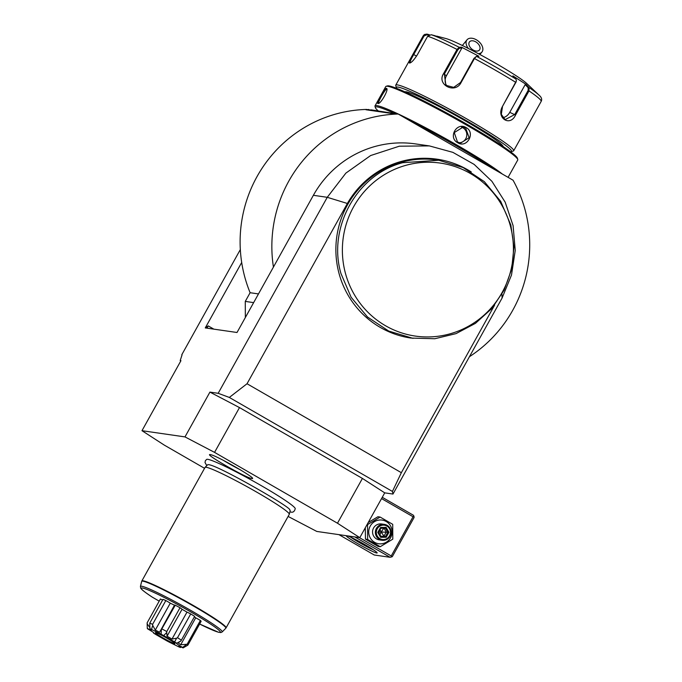 <?xml version="1.0" encoding="UTF-8"?>
<svg xmlns="http://www.w3.org/2000/svg" width="682" height="682" viewBox="0 0 682 682"><rect width="100%" height="100%" fill="white"/><g stroke="black" fill="none" stroke-linecap="round" stroke-linejoin="round"><path stroke-width="1.02" d="M365.288 527.791L365.467 539.138L378.084 546.41L380.241 546.725L392.789 539.155L392.713 524.322L380.096 517.05L377.93 516.734L368.237 522.497M381.545 498.585L413.053 516.751L391.238 555.949L359.405 537.604M413.053 516.751L413.965 516.419L413.505 515.302L382.261 497.297M501.943 294.181L502.08 298.06L392.985 494.049L384.733 492.856L359.798 537.655L337.479 523.222L362.415 478.432L384.733 492.856M288.102 516.427L316.798 531.44L359.798 537.655M182.043 354.93L180.193 360.582L180.79 360.966M184.984 436.906L209.92 392.107L239.493 407.589L214.557 452.379L184.984 436.906L141.984 430.692L180.943 360.693L180.193 360.582M209.92 392.107L218.172 393.301L229.323 397.435L392.423 491.441L392.985 494.049M229.323 397.435L247.029 383.744L347.368 203.475L327.258 197.311L218.172 393.301M502.08 298.06L511.5 275.042L515.242 250.413L513.094 225.631L505.157 202.136L491.918 181.318L474.143 164.396L452.882 152.359L429.379 145.905L415.491 143.902A102.837 100.586 98.2 0 0 313.379 195.299L273.431 267.071A131.754 128.872 -81.8 0 1 398.211 114.03L513.06 180.219A131.754 128.872 -81.8 0 1 469.429 356.712M245.358 317.505L245.273 301.41L250.115 292.714A131.754 128.872 98.2 0 1 241.692 262.476L205.273 327.906L237.012 332.492L273.431 267.071M181.779 354.759L240.328 249.578M141.984 430.692L164.302 445.116L204.549 468.312M214.557 452.379L337.479 523.222M289.893 511.875L290.796 512.054C293.021 512.668 294.505 511.526 295.246 508.644A50.715 3.828 -150.9 0 0 255.972 482.626A50.715 3.828 -150.9 0 0 207.78 459.327A50.715 3.828 -150.9 0 0 206.723 459.37L205.401 460.648L205.018 462.532L206.791 465.627M210.363 454.638C215.614 454.868 259.45 480.137 251.76 478.491C246.517 478.261 202.673 452.993 210.363 454.638L209.851 454.664M252.357 478.321L251.76 478.491M239.493 407.589L362.415 478.432M247.029 383.744L401.348 472.686L392.423 491.441M401.348 472.686L494.612 305.118M471.271 171.932A90.783 88.805 98.2 0 0 347.368 203.475M438.782 160.253L436.795 159.972A89.981 88.012 98.2 0 0 338.988 273.286A89.981 88.012 98.2 0 0 411.05 338.076L434.818 338.732L456.053 333.617L475.448 323.345L491.807 308.545L504.126 290.114L511.662 269.185L513.947 247.037L510.844 225.043L500.69 201.352L484.322 181.634L463.095 167.55L438.782 160.253L402.687 162.708C356.984 174.464 327.386 227.652 340.974 273.576L351.128 297.267L367.496 316.985L388.723 331.068L413.036 338.366M429.379 145.905L399.328 146.195L370.641 155.539L345.885 173.1L327.258 197.311L313.379 195.299M250.115 292.714L258.478 293.925M241.692 262.476A131.754 128.872 -81.8 0 1 366.473 109.435L366.89 109.495M394.477 113.868L396.506 113.783L395.884 113.425L394.477 113.868L365.936 109.742L368.774 109.504A13.018 0.98 -150.9 0 0 369.141 109.828L368.766 109.913M398.211 114.03L396.506 113.783M207.209 328.187A3.214 0.622 120 0 1 208.198 325.894L205.512 328.042M253.644 302.62L245.273 301.41M395.884 113.425L394.673 113.246C392.474 113.51 391.63 113.391 392.15 112.88A13.018 0.98 -150.9 0 0 392.525 113.203L392.141 113.297M393.582 113.357L392.525 113.203M392.005 113.169L371.298 109.87C369.09 110.134 368.254 110.015 368.774 109.504L368.63 109.793M370.198 109.981L369.141 109.828M378.195 110.868A74.551 5.627 29.1 0 1 375.381 107.645A74.551 5.627 29.1 0 1 394.205 113.297M410.607 121.166A74.551 5.627 29.1 0 1 455.891 145.65A74.551 5.627 29.1 0 1 493.666 169.034M375.381 107.645L375.006 106.341A75.514 5.703 29.1 0 1 375.032 105.863A75.514 5.703 29.1 0 1 456.556 144.831A75.514 5.703 29.1 0 1 502.302 174.021M457.724 142.734C447.759 137.628 456.667 121.618 466.138 127.611C475.866 132.692 466.965 148.693 457.724 142.734L454.263 132.589L462.933 127.202L465.695 128.156L469.139 137.696L460.631 143.109L457.903 142.154M375.032 105.863L385.782 86.546A75.514 5.703 29.1 0 1 386.183 86.273A75.514 5.703 29.1 0 1 467.306 125.514A75.514 5.703 29.1 0 1 517.774 159.511A75.514 5.703 29.1 0 1 517.749 159.997L508.09 177.354M378.851 103.246C376.924 103.681 385.253 88.72 386.643 89.248L386.413 88.37C389.448 88.558 380.53 104.551 377.99 103.494C375.901 103.852 384.81 87.859 386.413 88.37L386.805 88.848M386.183 86.273L387.487 85.906A74.551 5.627 29.1 0 1 467.579 124.644A74.551 5.627 29.1 0 1 517.399 158.207L517.774 159.511M503.12 146.519A56.231 4.245 -150.9 0 0 459.787 117.756A56.231 4.245 -150.9 0 0 406.157 91.806A56.231 4.245 -150.9 0 0 404.946 91.874M396.711 88.379A65.881 4.979 29.1 0 1 396.37 87.731A65.881 4.979 29.1 0 1 397.956 87.074A65.881 4.979 29.1 0 1 464.135 119.376A65.881 4.979 29.1 0 1 511.159 151.626A65.881 4.979 29.1 0 1 510.426 151.677M396.37 87.731L395.748 85.557A67.484 5.098 29.1 0 1 395.765 85.131A67.484 5.098 29.1 0 1 397.367 84.892A67.484 5.098 29.1 0 1 462.95 116.724A67.484 5.098 29.1 0 1 513.691 150.773A67.484 5.098 29.1 0 1 513.333 151.012L511.159 151.626M435.474 35.865L431.186 34.714L427.657 36.248L417.333 54.79C413.965 60.059 411.357 62.812 409.524 63.051C408.757 62.437 409.933 59.479 413.053 54.176L423.377 35.626L424.434 34.501L426.941 34.1L426.915 34.739L428.594 35.191M409.899 63.008L410.376 62.804C409.686 62.25 410.811 59.479 413.752 54.509L424.076 35.958L426.915 34.739M502.404 106.554L515.839 82.403L516.393 80.647L515.942 79.078L512.89 75.855L525.95 84.295L529.002 87.518L528.993 90.902L515.549 115.053C510.136 127.108 496.044 118.029 502.404 106.554L516.359 80.928M431.186 34.714A65.105 4.919 -150.9 0 1 459.182 47.28L461.595 47.211L478.9 56.265L476.488 56.333L474.45 58.541L461.006 82.693C455.03 94.329 436.335 84.636 443.59 73.579L457.025 49.428L459.182 47.28L459.489 48.149L461.842 48.081L446.386 75.838A9.642 9.096 131.6 0 0 447.051 86.196M515.942 79.078A65.105 4.919 -150.9 0 0 476.488 56.333L473.981 58.362L460.546 82.505L453.709 87.373L445.866 85.318L444.366 74.04L457.81 49.888L459.489 48.149M426.941 34.1L429.438 34.765M528.141 90.425L528.993 90.902A67.484 5.098 -150.9 0 1 541.158 101.422C542.258 99.342 541.525 97.219 538.942 95.054A65.105 4.919 -150.9 0 0 529.002 87.518L528.175 87.739L528.141 90.425L514.697 114.576L505.115 119.64L501.304 114.38L502.489 106.682M525.95 84.295L525.2 84.602L509.752 112.36A9.642 7.229 -65.8 0 1 502.736 117.645M436.531 36.078L445.994 38.567A48.2 3.64 29.1 0 1 487.664 58.771A48.2 3.64 29.1 0 1 526.794 83.536L538.942 95.054M461.595 47.211L461.842 48.081M525.2 84.602L528.175 87.739M459.242 142.768A8.031 7.86 98.2 0 0 462.848 127.747A8.031 7.86 -81.8 0 0 461.492 127.125M344.103 267.617A87.398 85.489 98.2 0 0 448.654 334.206A87.398 85.489 98.2 0 0 509.88 224.19A87.398 85.489 98.2 0 0 399.984 167.201A87.398 85.489 98.2 0 0 344.103 267.617M205.077 467.392A48.2 3.64 -150.9 0 0 205.035 467.451L141.865 580.936A48.2 3.64 29.1 0 1 143.007 580.766A48.2 3.64 29.1 0 1 189.852 603.502A48.2 3.64 29.1 0 1 226.1 627.824L289.27 514.339A48.2 3.64 -150.9 0 0 289.296 514.262A48.2 3.64 -150.9 0 0 257.071 492.327A48.2 3.64 -150.9 0 0 206.177 467.281A48.2 3.64 -150.9 0 0 205.077 467.392L207.584 464.809A47.271 3.572 29.1 0 1 208.615 464.698A47.271 3.572 29.1 0 1 208.632 464.698L208.615 464.698M289.697 509.812A47.271 3.572 29.1 0 1 289.722 509.838A47.271 3.572 29.1 0 1 290.165 510.775L289.296 514.262M152.188 597.082L159.196 601.157M162.606 600.066A9.352 0.708 -150.9 0 0 160.398 598.992L147.159 622.794L147.159 623.715L149.895 627.662M151.506 629.46L152.725 625.385L155.291 630.091L159.631 632.231L174.524 605.087A9.352 0.708 -150.9 0 1 175.257 605.19L161.395 629.648L161.105 634.192L151.506 629.46A20.511 1.552 -150.9 0 0 149.946 628.813L149.75 623.169L162.998 599.367A23.299 1.756 29.1 0 1 165.837 600.552A9.352 0.708 -150.9 0 1 170.278 603.161A18.474 1.398 -150.9 0 1 174.456 605.215M175.257 605.19A23.299 1.756 29.1 0 1 180.014 607.739A9.352 0.708 -150.9 0 1 182.051 609.282A18.474 1.398 -150.9 0 1 186.987 612.129A9.352 0.708 -150.9 0 1 190.738 613.928A23.299 1.756 29.1 0 1 194.634 616.358L181.386 640.151A23.299 1.756 29.1 0 0 177.499 637.721L190.738 613.928M186.229 644.695L182.648 647.414C177.482 644.439 175.53 643.041 176.791 643.228L180.935 640.909L178.07 642.853L180.721 644.746L187.132 644.26L200.38 620.458A9.352 0.708 -150.9 0 0 195.708 617.815A18.474 1.398 -150.9 0 0 194.37 616.826M200.38 620.458A23.299 1.756 29.1 0 1 201.122 621.345L187.882 645.138A23.299 1.756 29.1 0 0 187.132 644.26M149.75 623.169A23.299 1.756 29.1 0 1 152.589 624.345L165.837 600.552M155.291 630.091L170.278 603.161M152.725 625.385L152.589 624.345M160.219 630.799L161.395 629.648M162.009 628.983A23.299 1.756 29.1 0 1 166.766 631.541L180.014 607.739M177.499 637.721L176.587 638.199L174.652 641.898L163.723 635.598L166.715 632.504L167.056 636.212L182.051 609.282M166.715 632.504L166.766 631.541M167.056 636.212L172 639.06L186.987 612.129M172 639.06L176.587 638.199M180.935 640.909L181.386 640.151M180.721 644.746L195.708 617.815M181.25 647.056L180.415 647.516C177.635 645.539 178.522 645.666 183.057 647.9L187.882 645.138M151.378 630.083L149.946 628.813C152.725 630.799 151.839 630.671 147.295 628.429A20.511 1.552 -150.9 0 0 147.704 628.915C152.879 631.89 154.831 633.288 153.569 633.101L153.569 632.649M153.74 632.922L153.569 633.101A20.511 1.552 -150.9 0 0 155.701 634.439L166.638 640.739A20.511 1.552 -150.9 0 0 169.255 642.137L178.855 646.868A20.511 1.552 -150.9 0 0 180.415 647.516L179.016 646.195M147.295 628.429L147.159 623.715M163.723 635.598A20.511 1.552 -150.9 0 0 161.105 634.192M176.689 643.271L176.791 643.228A20.511 1.552 -150.9 0 0 174.652 641.898M183.057 647.9A20.511 1.552 -150.9 0 0 182.648 647.414M162.862 637.832A11.244 0.853 29.1 0 1 155.377 632.666A11.244 0.853 29.1 0 1 167.491 638.497A11.244 0.853 29.1 0 1 175.018 643.595A11.244 0.853 29.1 0 1 162.862 637.832M223.219 460.273A22.497 1.696 -150.9 0 0 240.541 469.915M478.329 53.673A9.642 6.155 39.4 0 0 481.918 52.054A9.642 6.155 39.4 0 0 476.368 39.795A9.642 6.155 39.4 0 0 467.008 39.82A9.642 6.155 39.4 0 0 468.389 48.49M473.197 50.033A6.428 4.101 -140.6 0 1 469.497 41.858A6.428 4.101 -140.6 0 1 475.729 41.841A6.428 4.101 -140.6 0 1 479.429 50.016A6.428 4.101 -140.6 0 1 473.197 50.033M354.793 536.93L390.13 557.296L374.256 555.003L338.928 534.637M347.419 535.864A17.672 1.338 29.1 0 1 364.452 544.355A17.672 1.338 29.1 0 1 377.155 552.829A17.672 1.338 29.1 0 1 376.728 553A17.672 1.338 29.1 0 1 359.235 544.483A17.672 1.338 29.1 0 1 346.303 535.702M390.13 557.296L392.278 556.683L414.093 517.485L413.965 516.419M391.238 555.949L391.366 557.015M373.574 549.922A16.07 1.211 29.1 0 1 350.71 537.194M365.467 539.138L367.632 539.453L380.241 546.725M367.095 524.552L367.555 524.611L367.632 539.453M380.096 517.05L367.555 524.611M370.249 526.069A11.952 11.688 98.2 0 0 374.614 542.335A11.952 11.688 98.2 0 0 390.564 537.774A11.952 11.688 98.2 0 0 386.208 521.508A11.952 11.688 98.2 0 0 370.249 526.069M384.367 524.373L381.562 523.972A8.031 7.86 98.2 0 0 373.583 527.987A8.031 7.86 98.2 0 0 379.26 539.871L382.073 540.28A8.031 7.86 -81.8 0 1 376.396 528.388A8.031 7.86 98.2 0 1 384.367 524.373A8.031 7.86 98.2 0 1 390.053 536.265A8.031 7.86 -81.8 0 1 382.073 540.28M389.533 535.89A7.229 7.076 -81.8 0 1 379.883 538.652A7.229 7.076 -81.8 0 1 377.24 528.806A7.229 7.076 98.2 0 1 386.89 526.052A7.229 7.076 98.2 0 1 389.533 535.89M386.2 537.254L385.56 536.41L387.862 532.275L385.518 528.192L380.888 528.243L378.587 532.386L380.931 536.478L380.624 537.314L386.2 537.254L388.962 532.284L381.247 532.045L383.906 527.953M388.962 532.284L386.148 527.382L380.573 527.45L377.811 532.42L378.57 532.378L380.914 536.461M377.811 532.42L378.57 532.378L377.811 532.42L380.624 537.314M380.573 527.45L380.871 528.243L380.573 527.45L380.871 528.243L378.57 532.378M386.148 527.382L385.526 528.192L380.88 528.243M384.051 528.209L386.251 532.037L383.949 536.18L381.247 532.045L379.917 534.705M380.786 536.214L385.56 536.41L380.923 536.461M378.749 532.088L381.247 532.045L380.045 529.769M213.841 329.142L208.198 325.894M466.138 127.611L465.695 128.156M424.076 35.958L423.377 35.626A67.484 5.098 -150.9 0 0 423.232 35.779L395.765 85.131M413.053 54.176L416.54 56.12M457.81 49.888L457.025 49.428A67.484 5.098 -150.9 0 0 427.657 36.248M515.924 82.531L515.839 82.403A67.484 5.098 -150.9 0 0 474.45 58.541L473.981 58.362M461.006 82.693L460.546 82.505M443.59 73.579L446.386 75.838M515.549 115.053L509.752 112.36M152.444 597.262C141.362 589.879 141.063 588.719 140.714 588.106L140.424 586.435A46.802 3.538 29.1 0 1 183.057 606.042A46.802 3.538 29.1 0 1 222.187 631.95L225.81 628.224A48.149 3.64 -150.9 0 0 185.547 601.567A48.149 3.64 -150.9 0 0 141.685 581.396L141.865 580.936M222.187 631.95L220.823 632.564L218.504 632.248L199.63 624.03A45.251 3.419 -150.9 0 0 213.594 626.119A45.251 3.419 -150.9 0 0 155.649 593.272A45.251 3.419 -150.9 0 0 152.708 597.423M424.434 34.501L423.232 35.779M541.158 101.422L513.691 150.773M516.393 80.647L516.359 81.158M289.722 509.838C292.152 507.911 217.549 464.971 208.641 464.698M140.424 586.435L141.685 581.396M462.353 45.498L467.008 39.82M479.898 54.517L481.918 52.054"/></g></svg>
